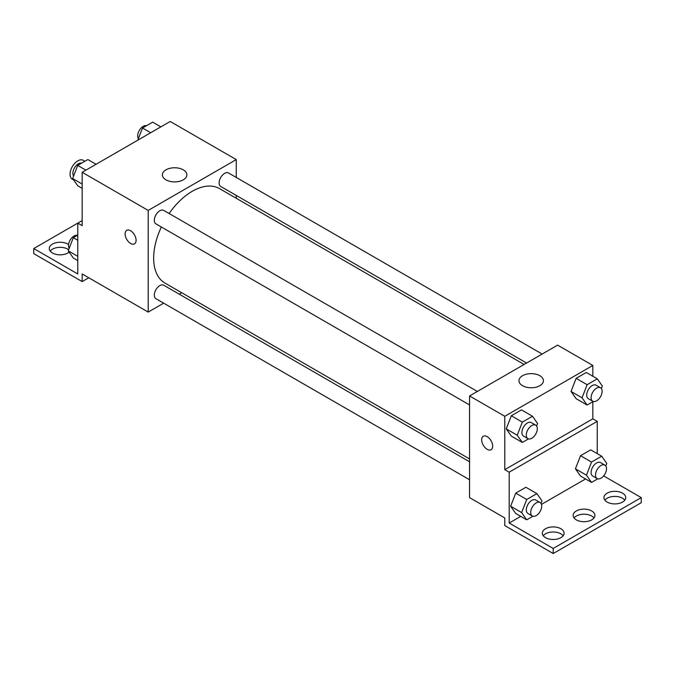 <?xml version="1.0" encoding="UTF-8"?>
<svg xmlns="http://www.w3.org/2000/svg" width="675" height="675" viewBox="0 0 675 675"><rect width="100%" height="100%" fill="white"/><g stroke="black" fill="none" stroke-linecap="round" stroke-linejoin="round"><path stroke-width="1.01" d="M84.881 161.283L83.219 160.321A10.893 6.294 120 0 0 74.824 163.24A10.893 6.294 120 0 0 70.065 174.201A10.893 6.294 120 0 0 72.326 179.196L73.617 179.938M82.173 220.59L77.768 223.13L77.768 273.966L33.75 248.543L77.768 223.13L82.173 225.669L82.173 172.294L170.218 121.466L236.25 159.587L236.25 177.441M126.706 230.369A7.779 4.497 -120 0 0 125.516 236.604A7.779 4.497 -120 0 0 130.604 243.456A7.779 4.497 60 0 1 125.516 236.604A7.779 4.497 60 0 1 126.706 230.369A7.779 4.497 60 0 1 134.485 234.858A7.779 4.497 60 0 1 134.485 243.844A7.779 4.497 60 0 1 130.596 243.456A7.779 4.497 -120 0 0 134.494 243.844M33.75 248.543L33.75 253.631L82.173 281.585L82.173 273.957L148.205 312.086L148.205 210.423L82.173 172.294M477.343 391.466L163.721 210.389A7.779 4.497 120 0 0 157.722 212.473A7.779 4.497 120 0 0 154.322 220.312A7.779 4.497 120 0 0 155.933 223.872L469.564 404.941M469.564 461.793L163.721 285.213A7.779 4.497 120 0 0 157.722 287.297A7.779 4.497 120 0 0 154.322 295.135A7.779 4.497 120 0 0 155.933 298.696L469.564 479.765M181.71 292.739L179.229 294.173M163.671 303.159L148.205 312.086M236.25 195.412L236.25 198.281M148.205 210.423L236.25 159.587M542.143 354.054L228.521 172.977A7.779 4.497 120 0 0 222.522 175.061A7.779 4.497 120 0 0 219.122 182.9A7.779 4.497 120 0 0 220.733 186.46L526.584 363.04M524.104 364.466L219.493 188.603A54.54 31.489 120 0 0 169.13 213.511M161.35 226.994A54.54 31.489 120 0 0 153.664 258.103A54.54 31.489 120 0 0 164.962 283.07L469.564 458.932M183.279 169.838A12.243 7.071 180 0 1 186.865 174.842A12.243 7.071 180 0 1 174.623 181.904A12.243 7.071 180 0 1 162.38 174.842A12.243 7.071 180 0 1 169.931 168.311A12.243 7.071 180 0 1 183.279 169.838M82.173 281.585L88.779 277.771M50.195 251.083A10.893 6.286 180 0 1 67.863 249.185A10.893 6.286 180 0 1 68.656 249.691M69.137 252.113A10.893 6.286 180 0 1 56.928 254.551A10.893 6.286 180 0 1 49.267 248.543A10.893 6.286 180 0 1 55.991 242.738A10.893 6.286 180 0 1 67.863 244.097A10.893 6.286 180 0 1 68.555 244.536M592.827 401.752L592.827 418.829L504.782 469.665L509.186 472.205L509.186 523.032L553.205 548.454L553.205 553.534L504.782 525.58L504.782 517.953L469.564 497.618L469.564 395.955L557.609 345.127L592.827 365.453L592.827 376.262M483.283 436.236A7.779 4.497 -120 0 0 482.093 442.471A7.779 4.497 -120 0 0 487.181 449.322A7.779 4.497 60 0 1 482.093 442.471A7.779 4.497 60 0 1 483.283 436.236A7.779 4.497 60 0 1 491.062 440.724A7.779 4.497 60 0 1 491.062 449.71A7.779 4.497 60 0 1 487.173 449.331A7.779 4.497 -120 0 0 491.062 449.71M504.782 469.665L504.782 416.289L469.564 395.955M571.042 391.458L576.121 398.689L571.042 391.458L576.121 378.354L571.042 391.458L582.044 397.811L587.123 384.708L597.291 378.835L602.378 386.066L601.4 388.589M586.288 372.482L576.121 378.354L586.288 372.482L597.291 378.835M506.242 428.87L511.321 436.101L506.242 428.87L511.321 415.766L506.242 428.87L517.244 435.223L522.323 422.12L532.491 416.247L537.578 423.478L536.6 426.001M521.488 409.894L511.321 415.766L521.488 409.894L532.491 416.247M504.782 416.289L592.827 365.453M539.848 375.705A12.243 7.071 180 0 1 543.434 380.708A12.243 7.071 180 0 1 531.2 387.771A12.243 7.071 180 0 1 518.957 380.708A12.243 7.071 180 0 1 526.508 374.178A12.243 7.071 180 0 1 539.848 375.705M592.827 418.829L597.232 421.369L597.232 453.625M603.644 475.909L641.25 497.618L641.25 502.706L553.205 553.534M641.25 497.618L553.205 548.454M574.054 517.953A10.893 6.286 180 0 1 591.722 516.046A10.893 6.286 180 0 1 593.992 517.953M604.867 500.158A10.893 6.286 180 0 1 614.841 496.412A10.893 6.286 180 0 1 624.805 500.158M543.24 535.748A10.893 6.286 180 0 1 553.205 531.993A10.893 6.286 180 0 1 563.169 535.748M597.232 421.369L509.186 472.205M510.638 506.233L515.725 513.464L510.638 506.233L515.725 493.13L510.638 506.233L521.648 512.587L526.728 499.483L536.895 493.619L541.974 500.85L541.004 503.364M525.892 487.266L515.725 493.13L525.892 487.266L536.895 493.619M575.438 468.821L580.525 476.052L575.438 468.821L580.525 455.718L575.438 468.821L586.448 475.175L591.528 462.071L601.695 456.207L606.774 463.438L605.804 465.952M590.692 449.854L580.525 455.718L590.692 449.854L601.695 456.207M585.546 478.955L541.485 504.385M520.746 516.367L509.186 523.032M591.722 510.967A10.893 6.286 180 0 1 594.92 515.413A10.893 6.286 180 0 1 584.018 521.699A10.893 6.286 180 0 1 573.126 515.413A10.893 6.286 180 0 1 579.85 509.6A10.893 6.286 180 0 1 591.722 510.967M607.137 502.065A10.893 6.286 180 0 1 603.939 497.618A10.893 6.286 180 0 1 614.841 491.333A10.893 6.286 180 0 1 625.733 497.618A10.893 6.286 180 0 1 619.009 503.432A10.893 6.286 180 0 1 607.137 502.065M545.501 537.646A10.893 6.286 180 0 1 542.312 533.199A10.893 6.286 180 0 1 553.205 526.913A10.893 6.286 180 0 1 564.097 533.199A10.893 6.286 180 0 1 557.373 539.013A10.893 6.286 180 0 1 545.501 537.646M528.508 438.885L522.323 442.454L517.244 435.223M535.705 425.157L531.301 422.609A7.779 4.497 120 0 0 525.302 424.693A7.779 4.497 120 0 0 521.91 432.532A7.779 4.497 120 0 0 523.522 436.092L527.917 438.632A7.779 4.497 120 0 0 535.705 434.143A7.779 4.497 120 0 0 535.705 425.157A7.779 4.497 120 0 0 529.706 427.241A7.779 4.497 120 0 0 526.306 435.071A7.779 4.497 120 0 0 527.917 438.632M522.323 442.454L511.321 436.101M522.323 422.12L511.321 415.766M593.308 401.473L587.123 405.042L582.044 397.811M600.505 387.745L596.101 385.197A7.779 4.497 120 0 0 590.102 387.281A7.779 4.497 120 0 0 586.71 395.12A7.779 4.497 120 0 0 588.322 398.68L592.717 401.22A7.779 4.497 120 0 0 600.505 396.731A7.779 4.497 120 0 0 600.505 387.745A7.779 4.497 120 0 0 594.506 389.829A7.779 4.497 120 0 0 591.106 397.659A7.779 4.497 120 0 0 592.717 401.22M587.123 405.042L576.121 398.689M587.123 384.708L576.121 378.354M532.913 516.248L526.728 519.817L521.648 512.587M540.101 502.521L535.705 499.981A7.779 4.497 120 0 0 529.706 502.065A7.779 4.497 120 0 0 526.306 509.895A7.779 4.497 120 0 0 527.917 513.456L532.322 515.995A7.779 4.497 120 0 0 540.101 511.507A7.779 4.497 120 0 0 540.101 502.521A7.779 4.497 120 0 0 534.111 504.605A7.779 4.497 120 0 0 530.71 512.435A7.779 4.497 120 0 0 532.322 515.995M526.728 519.817L515.725 513.464M526.728 499.483L515.725 493.13M597.712 478.837L591.528 482.406L586.448 475.175M604.901 465.109L600.505 462.569A7.779 4.497 120 0 0 594.506 464.653A7.779 4.497 120 0 0 591.106 472.483A7.779 4.497 120 0 0 592.717 476.044L597.122 478.583A7.779 4.497 120 0 0 604.901 474.095A7.779 4.497 120 0 0 604.901 465.109A7.779 4.497 120 0 0 598.911 467.193A7.779 4.497 120 0 0 595.51 475.023A7.779 4.497 120 0 0 597.122 478.583M591.528 482.406L580.525 476.052M591.528 462.071L580.525 455.718M82.173 188.333L77.709 185.752L72.622 178.521L77.709 165.417L87.877 159.553L96.061 164.278M82.173 184.039L72.622 178.521M85.894 170.151L77.709 165.417M81.692 163.122A7.779 4.497 120 0 0 75.929 165.847A7.779 4.497 120 0 0 72.883 173.289A7.779 4.497 120 0 0 73.6 176.006M137.776 140.197L142.509 128.005L152.677 122.141L160.861 126.866M150.694 132.739L142.509 128.005M146.492 125.71A7.779 4.497 120 0 0 140.729 128.436A7.779 4.497 120 0 0 137.683 135.877A7.779 4.497 120 0 0 138.4 138.594M77.768 260.618L73.305 258.036L68.226 250.805L73.305 237.701L77.768 235.128M77.768 256.323L68.226 250.805M77.768 240.283L73.305 237.701M77.287 235.406A7.779 4.497 120 0 0 71.525 238.132A7.779 4.497 120 0 0 68.487 245.573A7.779 4.497 120 0 0 69.196 248.29"/></g></svg>
